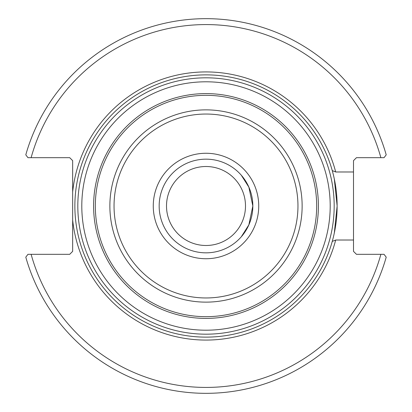 <?xml version="1.0" encoding="UTF-8"?>
<svg xmlns="http://www.w3.org/2000/svg" width="412" height="412" viewBox="0 0 412 412"><rect width="100%" height="100%" fill="white"/><g stroke="black" fill="none" stroke-linecap="round" stroke-linejoin="round"><path stroke-width="0.62" d="M252.834 206L248.853 187.12L241.298 175.218L248.853 187.12L252.834 206L248.853 224.88L241.298 236.782L248.853 224.88L252.834 206M334.297 233.12L337.134 206L334.297 178.88M353.506 171.979L353.506 160.629L356.457 157.678L384.046 157.678L386.209 154.835A187.331 187.331 0 0 0 25.791 154.835L27.954 157.678L69.705 157.678L72.656 160.629L72.656 251.372L69.705 254.322L27.954 254.322L25.791 257.165A187.331 187.331 0 0 0 386.209 257.165L384.046 254.322L356.457 254.322L353.506 251.372L353.506 171.979L335.698 171.979L332.263 170.599L331.397 167.648M353.506 240.021L335.698 240.021L332.263 241.401L331.397 244.352M74.866 206A131.134 131.134 0 0 0 271.565 319.563A131.134 131.134 0 0 0 271.565 92.437A131.134 131.134 0 0 0 74.866 206A131.134 131.134 0 0 0 271.565 319.563A131.134 131.134 0 0 0 271.565 92.437A131.134 131.134 0 0 0 74.866 206M159.166 206A46.834 46.834 0 0 1 229.417 165.439A46.834 46.834 0 0 1 229.417 246.561A46.834 46.834 0 0 1 159.166 206M93.601 206A112.399 112.399 0 0 0 262.202 303.34A112.399 112.399 0 0 0 262.202 108.66A112.399 112.399 0 0 0 93.601 206M166.51 206A39.49 39.49 0 0 0 225.745 240.201A39.49 39.49 0 0 0 225.745 171.799A39.49 39.49 0 0 0 166.51 206M27.954 157.678L31.121 157.678A181.435 181.435 0 0 1 380.879 157.678M384.046 254.322L380.879 254.322A181.435 181.435 0 0 1 31.121 254.322M72.656 220.044A134.085 134.085 0 0 0 335.698 240.021M335.698 171.979A134.085 134.085 0 0 0 72.656 191.956M77.817 206A128.184 128.184 0 0 1 270.092 94.992A128.184 128.184 0 0 1 270.092 317.008A128.184 128.184 0 0 1 77.817 206M81.797 206A124.203 124.203 0 0 0 268.099 313.563A124.203 124.203 0 0 0 268.099 98.437A124.203 124.203 0 0 0 81.797 206M153.264 206A52.736 52.736 0 0 0 232.368 251.67A52.736 52.736 0 0 0 232.368 160.33A52.736 52.736 0 0 0 153.264 206M114.042 206A91.958 91.958 0 0 1 251.979 126.36A91.958 91.958 0 0 1 251.979 285.64A91.958 91.958 0 0 1 114.042 206M109.87 206A96.13 96.13 0 0 0 254.065 289.255A96.13 96.13 0 0 0 254.065 122.745A96.13 96.13 0 0 0 109.87 206M95.326 206A110.674 110.674 0 0 1 261.337 110.153A110.674 110.674 0 0 1 261.337 301.847A110.674 110.674 0 0 1 95.326 206"/></g></svg>
